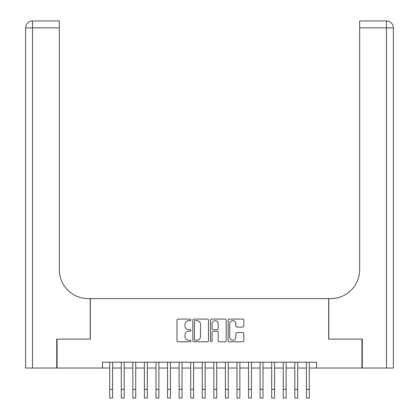 <?xml version="1.0" encoding="UTF-8"?>
<svg xmlns="http://www.w3.org/2000/svg" width="419" height="419" viewBox="0 0 419 419"><rect width="100%" height="100%" fill="white"/><g stroke="black" fill="none" stroke-linecap="round" stroke-linejoin="round"><path stroke-width="0.63" d="M190.991 319.865A0.796 0.796 0 0 0 190.195 319.074L178.127 319.074A1.137 1.137 0 0 0 176.991 320.205L176.991 340.647A1.137 1.137 0 0 0 178.127 341.784L190.195 341.784A0.796 0.796 0 0 0 190.991 340.987A0.796 0.796 0 0 0 190.195 340.191L188.634 340.191A3.635 3.635 0 0 1 184.999 336.562L184.999 334.854A3.635 3.635 0 0 1 188.634 331.225L190.195 331.225A0.796 0.796 0 0 0 190.991 330.429A0.796 0.796 0 0 0 190.195 329.633L188.634 329.633A3.635 3.635 0 0 1 184.999 325.998L184.999 324.296A3.635 3.635 0 0 1 188.634 320.661L190.195 320.661A0.796 0.796 0 0 0 190.991 319.865M242.69 327.077A1.137 1.137 0 0 0 243.821 325.94L243.821 320.205A1.137 1.137 0 0 0 242.69 319.074L229.287 319.074A1.137 1.137 0 0 0 228.151 320.205L228.151 340.647A1.137 1.137 0 0 0 229.287 341.784L242.69 341.784A1.137 1.137 0 0 0 243.821 340.647L243.821 333.723A1.137 1.137 0 0 0 242.69 332.586L236.955 332.586A1.137 1.137 0 0 0 235.818 333.723L235.818 337.154A3.038 3.038 0 0 1 232.781 340.191A3.038 3.038 0 0 1 229.743 337.154L229.743 323.698A3.038 3.038 0 0 1 232.781 320.661A3.038 3.038 0 0 1 235.818 323.698L235.818 325.94A1.137 1.137 0 0 0 236.955 327.077L242.69 327.077M102.482 368.029L57.073 368.029L57.073 339.107L90.336 339.107L90.336 298.611L328.664 298.611L328.664 339.107L361.927 339.107L361.927 368.029L316.518 368.029L316.518 362.241L102.482 362.241L102.482 368.029L109.715 368.029M208.505 320.205A1.137 1.137 0 0 0 207.368 319.074L193.971 319.074A1.137 1.137 0 0 0 192.834 320.205L192.834 340.647A1.137 1.137 0 0 0 193.971 341.784L207.368 341.784A1.137 1.137 0 0 0 208.505 340.647L208.505 320.205M211.632 319.074L225.029 319.074A1.137 1.137 0 0 1 226.166 320.205L226.166 340.647A1.137 1.137 0 0 1 225.029 341.784L219.294 341.784A1.137 1.137 0 0 1 218.158 340.647L218.158 332.356A1.137 1.137 0 0 0 217.021 331.225L213.219 331.225A1.137 1.137 0 0 0 212.082 332.356L212.082 340.987A0.796 0.796 0 0 1 211.286 341.784A0.796 0.796 0 0 1 210.495 340.987L210.495 320.205A1.137 1.137 0 0 1 211.632 319.074M112.606 368.029L121.285 368.029M124.176 368.029L132.854 368.029M135.746 368.029L144.424 368.029M147.315 368.029L155.994 368.029M158.885 368.029L167.563 368.029M170.454 368.029L179.133 368.029M182.024 368.029L190.697 368.029M193.594 368.029L202.267 368.029M205.163 368.029L213.837 368.029M216.733 368.029L225.406 368.029M228.303 368.029L236.976 368.029M239.867 368.029L248.546 368.029M251.437 368.029L260.115 368.029M263.006 368.029L271.685 368.029M274.576 368.029L283.254 368.029M286.146 368.029L294.824 368.029M297.715 368.029L306.394 368.029M309.285 368.029L316.518 368.029M195.217 320.661A0.796 0.796 0 0 0 194.426 321.457L194.426 339.4A0.796 0.796 0 0 0 195.217 340.191L196.867 340.191A3.635 3.635 0 0 0 200.502 336.562L200.502 324.296A3.635 3.635 0 0 0 196.867 320.661L195.217 320.661M218.158 323.756A3.038 3.038 0 0 0 215.12 320.718A3.038 3.038 0 0 0 212.082 323.756L212.082 328.496A1.137 1.137 0 0 0 213.219 329.633L217.021 329.633A1.137 1.137 0 0 0 218.158 328.496L218.158 323.756M109.715 389.371L112.606 389.371L112.606 398.05L109.715 398.05L109.715 362.241M112.606 389.371L112.606 362.241M56.727 339.107L90.221 339.107L90.221 298.611L88.252 298.611A28.921 28.921 0 0 1 59.33 269.689L59.33 27.89L32.546 27.89L32.546 368.029L56.727 368.029L56.727 339.107M32.546 368.029L25.606 368.029L25.606 27.89A6.94 6.94 0 0 1 32.546 20.95L59.33 20.95L59.33 27.89M59.33 20.95L32.546 20.95A6.94 6.94 0 0 0 25.606 27.89L32.546 27.89L32.546 20.95M88.252 298.611A28.921 28.921 0 0 1 59.33 269.689M386.454 368.029L386.454 20.95A6.94 6.94 0 0 1 393.394 27.89L393.394 368.029L362.273 368.029L362.273 339.107L328.779 339.107L328.779 298.611L330.748 298.611A28.921 28.921 0 0 0 359.67 269.689L359.67 20.95L386.454 20.95L359.67 20.95M330.748 298.611A28.921 28.921 0 0 0 359.67 269.689M121.285 389.371L124.176 389.371L124.176 398.05L121.285 398.05L121.285 362.241M124.176 389.371L124.176 362.241M132.854 389.371L135.746 389.371L135.746 398.05L132.854 398.05L132.854 362.241M135.746 389.371L135.746 362.241M144.424 389.371L147.315 389.371L147.315 398.05L144.424 398.05L144.424 362.241M147.315 389.371L147.315 362.241M155.994 389.371L158.885 389.371L158.885 398.05L155.994 398.05L155.994 362.241M158.885 389.371L158.885 362.241M167.563 389.371L170.454 389.371L170.454 398.05L167.563 398.05L167.563 362.241M170.454 389.371L170.454 362.241M179.133 389.371L182.024 389.371L182.024 398.05L179.133 398.05L179.133 362.241M182.024 389.371L182.024 362.241M190.697 389.371L193.594 389.371L193.594 398.05L190.697 398.05L190.697 362.241M193.594 389.371L193.594 362.241M202.267 389.371L205.163 389.371L205.163 398.05L202.267 398.05L202.267 362.241M205.163 389.371L205.163 362.241M213.837 389.371L216.733 389.371L216.733 398.05L213.837 398.05L213.837 362.241M216.733 389.371L216.733 362.241M225.406 389.371L228.303 389.371L228.303 398.05L225.406 398.05L225.406 362.241M228.303 389.371L228.303 362.241M236.976 389.371L239.867 389.371L239.867 398.05L236.976 398.05L236.976 362.241M239.867 389.371L239.867 362.241M248.546 389.371L251.437 389.371L251.437 398.05L248.546 398.05L248.546 362.241M251.437 389.371L251.437 362.241M260.115 389.371L263.006 389.371L263.006 398.05L260.115 398.05L260.115 362.241M263.006 389.371L263.006 362.241M271.685 389.371L274.576 389.371L274.576 398.05L271.685 398.05L271.685 362.241M274.576 389.371L274.576 362.241M283.254 389.371L286.146 389.371L286.146 398.05L283.254 398.05L283.254 362.241M286.146 389.371L286.146 362.241M294.824 389.371L297.715 389.371L297.715 398.05L294.824 398.05L294.824 362.241M297.715 389.371L297.715 362.241M306.394 389.371L309.285 389.371L309.285 398.05L306.394 398.05L306.394 362.241M309.285 389.371L309.285 362.241M393.394 27.89L359.67 27.89"/></g></svg>
